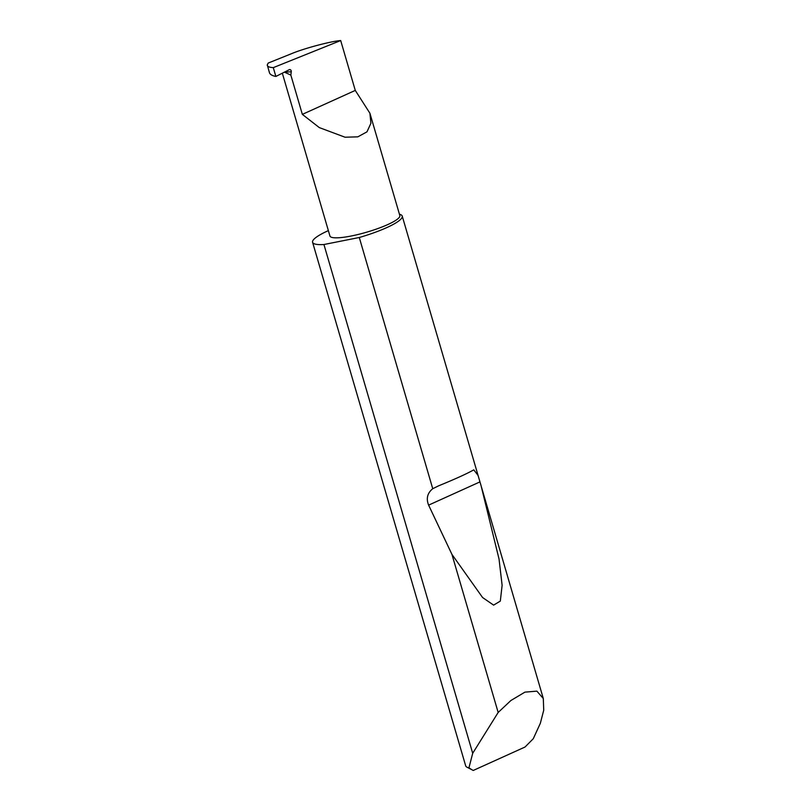 <?xml version="1.0" encoding="UTF-8"?>
<svg xmlns="http://www.w3.org/2000/svg" width="811" height="811" viewBox="0 0 811 811"><rect width="100%" height="100%" fill="white"/><g stroke="black" fill="none" stroke-linecap="round" stroke-linejoin="round"><path stroke-width="1.22" d="M275.872 76.447L273.287 67.637L340.691 40.55L355.279 90.416L369.907 113.236L370.901 123.272L366.977 131.848L357.803 136.856L345.04 137.211L319.291 127.591L302.341 114.371L290.845 75.078L291.261 71.773A1.865 1.45 86.9 0 0 289.274 69.685L275.872 76.447C271.563 75.626 269.364 74.054 269.272 71.723M369.907 113.236L399.833 215.584A36.404 6.63 163.7 0 1 377.967 228.509A36.404 6.63 163.7 0 1 338.42 237.775A36.404 6.63 163.7 0 1 329.945 236.021L282.329 73.183M472.701 753.287L498.167 712.463L510.9 700.501L524.93 692.138L536.862 691.134L543.309 698.535L543.725 710.223L540.339 723.29L533.283 738.709L525.011 747.032L473.259 770.45L466.903 767.155A46.703 8.505 -16.3 0 0 468.951 767.814L472.701 753.287L323.934 244.516A46.703 8.505 -16.3 0 1 323.457 244.547A46.703 8.505 -16.3 0 1 312.59 242.296A46.703 8.505 -16.3 0 1 328.364 230.618M432.739 488.709L438.447 485.901C455.093 479.078 466.66 473.837 473.168 470.187L473.786 469.863L478.074 475.439L481.055 485.617L499.039 559.053L502.121 585.299L500.316 601.103L493.605 605.128L482.575 597.514L451.94 554.389L428.613 505.131C426.008 498.532 427.387 493.058 432.739 488.709L359.283 237.501A46.703 8.505 -16.3 0 0 402.226 216.081A46.703 8.505 -16.3 0 0 399.438 214.226M498.167 712.463L451.94 554.389M312.59 242.296L465.686 765.868A46.703 8.505 -16.3 0 0 466.903 767.155M340.691 40.55C330.736 41.27 303.598 48.538 291.331 53.759L268.208 63.055L267.275 64.88C267.143 66.461 269.151 67.374 273.287 67.637M269.404 72.574L267.275 64.88M355.279 90.416L302.341 114.371M359.283 237.501L323.934 244.516M468.951 767.814L472.174 769.923M291.261 71.773L284.397 72.149L290.845 75.078M428.613 505.131L479.95 481.896M543.309 698.535L481.045 485.617M478.074 475.439L402.226 216.081"/></g></svg>
